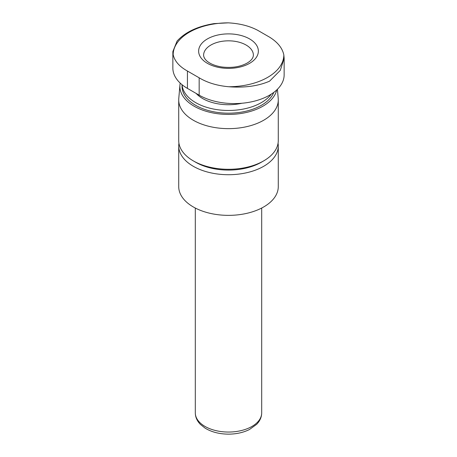 <?xml version="1.0" encoding="UTF-8"?>
<svg xmlns="http://www.w3.org/2000/svg" width="457" height="457" viewBox="0 0 457 457"><rect width="100%" height="100%" fill="white"/><g stroke="black" fill="none" stroke-linecap="round" stroke-linejoin="round"><path stroke-width="0.69" d="M269.567 37.16C277.679 42.204 282.437 48.139 283.837 54.966A55.337 31.95 180 0 1 228.791 86.744C217.304 85.739 207.432 82.757 199.166 77.804L187.433 71.035C179.321 66.533 174.563 61.067 173.163 54.629A55.337 31.95 180 0 1 228.209 22.85C239.697 23.467 249.568 25.98 257.834 30.385L269.567 37.16M249.619 38.936A29.871 17.246 180 0 1 249.619 63.323A29.871 17.246 180 0 1 207.381 63.323A29.871 17.246 180 0 1 207.381 38.936A29.871 17.246 180 0 1 249.619 38.936M228.791 86.744C244.564 87.944 258.159 86.087 269.567 81.175L280.312 70.344L284.14 58.325L283.837 54.966M228.209 22.85L214.23 23.61M177.048 41.164L172.86 51.55L173.163 54.629M172.855 51.55L172.855 68.064A49.779 28.74 0 0 0 187.433 88.39L199.166 95.165A49.779 28.74 0 0 0 253.418 101.397A49.779 28.74 0 0 0 284.145 74.839L284.145 58.325M241.919 103.248A36.509 21.079 180 0 1 196.167 93.434M271.264 94.136A46.465 26.826 180 0 1 220.154 110.034A46.465 26.826 180 0 1 182.075 84.734M273.766 92.411A46.465 26.826 180 0 1 223.227 113.01A46.465 26.826 180 0 1 182.035 86.356L182.035 84.699M276.725 89.943A48.619 28.071 180 0 1 224.193 114.319A48.619 28.071 180 0 1 179.938 84.968A48.619 28.071 180 0 1 180.207 83.1M277.428 89.264L278.222 98.484A49.779 28.74 180 0 1 278.279 99.906A49.779 28.74 180 0 1 228.5 128.645A49.779 28.74 180 0 1 178.721 99.906A49.779 28.74 180 0 1 178.778 98.484L179.938 84.968M278.279 99.906L278.279 140.556A49.779 28.74 180 0 1 263.7 160.875A49.779 28.74 180 0 1 193.3 160.875A49.779 28.74 180 0 1 178.721 140.556L178.721 99.906M263.7 160.875L261.353 162.229A46.465 26.826 180 0 1 195.647 162.229L193.3 160.875M278.062 143.264A49.779 28.74 180 0 1 278.279 145.972A49.779 28.74 180 0 1 228.5 174.717A49.779 28.74 180 0 1 178.721 145.972A49.779 28.74 180 0 1 178.938 143.264M278.279 145.972L278.279 186.622A49.779 28.74 180 0 1 228.5 215.361A49.779 28.74 180 0 1 178.721 186.622L178.721 145.972M261.69 208.044L261.69 412.888A33.19 19.16 180 0 1 228.5 432.048A33.19 19.16 180 0 1 195.31 412.888L195.31 208.044M203.611 55.194A24.889 14.373 180 0 1 228.5 40.827A24.889 14.373 180 0 1 253.389 55.194C253.247 58.05 251.161 60.678 247.134 63.077C240.211 66.888 231.716 68.179 221.656 66.951C215.944 66.002 211.465 64.357 208.209 62.021C206.284 60.844 203.616 57.913 203.611 55.194M199.166 95.165L199.166 77.804M187.433 88.39L187.433 71.035M214.224 23.587C197.59 26.266 185.188 32.121 177.019 41.147M261.69 412.888C261.667 417.007 260.01 420.811 256.703 424.29L249.459 429.517C243.415 432.533 236.486 434.081 228.671 434.15C219.491 434.099 211.637 432.099 205.107 428.14L200.337 424.336C197.007 420.846 195.333 417.03 195.31 412.888"/></g></svg>
